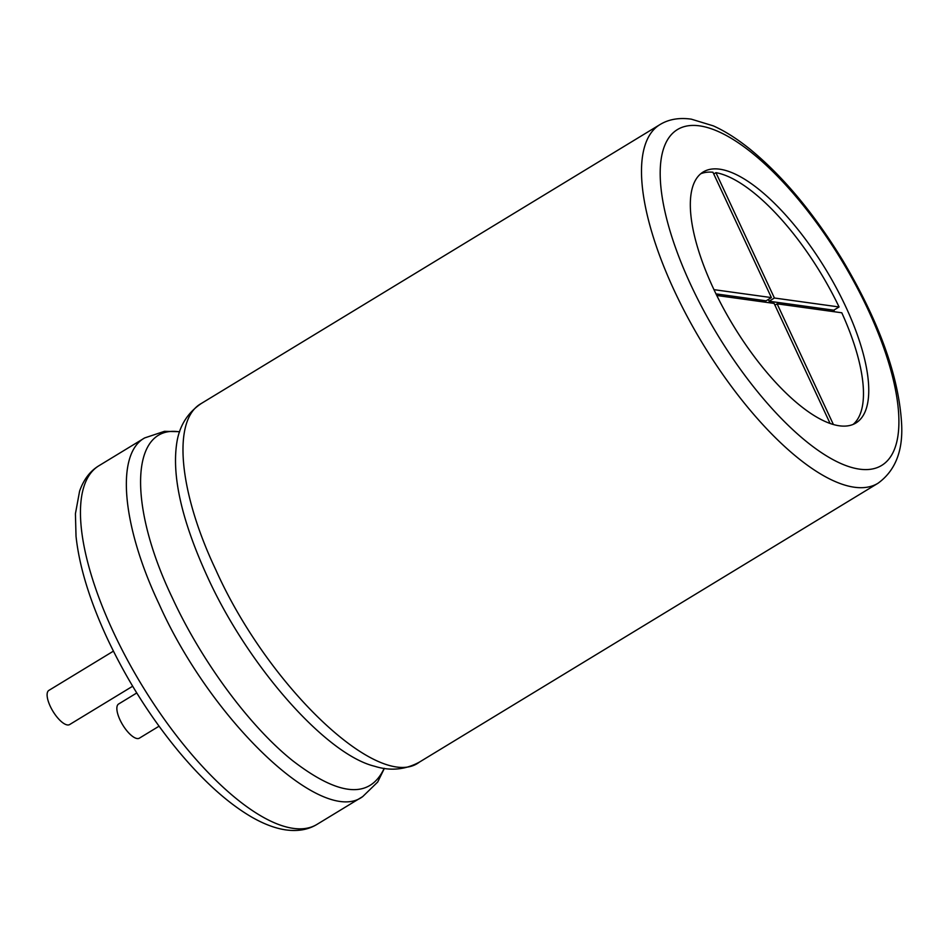 <?xml version="1.0" encoding="UTF-8"?>
<svg xmlns="http://www.w3.org/2000/svg" width="949" height="949" viewBox="0 0 949 949"><rect width="100%" height="100%" fill="white"/><g stroke="black" fill="none" stroke-linecap="round" stroke-linejoin="round"><path stroke-width="1.42" d="M113.417 651.144L48.85 690.409A19.988 7.355 58.7 0 0 52.954 711.311A19.988 7.355 58.7 0 0 69.621 724.561L132.67 686.222M136.775 692.96L118.613 704.004A19.988 7.355 58.7 0 0 122.706 724.906A19.988 7.355 58.7 0 0 139.373 738.168L159.052 726.199M713.351 288.342A146.905 54.081 -121.3 0 1 703.221 171.971A146.905 54.081 -121.3 0 1 825.749 269.397A146.905 54.081 -121.3 0 1 855.868 423.017A146.905 54.081 -121.3 0 1 713.351 288.342M853.104 424.428A146.905 54.081 58.7 0 0 841.787 312.779L777.112 303.834L774.918 305.163M839.07 306.966L774.396 298.01L715.937 172.659A146.905 54.081 58.7 0 1 839.07 306.966L833.78 310.181A146.905 54.081 -121.3 0 1 834.539 311.782M715.937 172.659L713.755 173.987M713.968 289.659L771.395 297.595L712.936 172.243A146.905 54.081 58.7 0 0 700.694 173.786M833.78 310.181L769.105 301.236L768.287 299.481M771.395 297.595L766.104 300.821L715.997 293.882M774.396 298.01L769.105 301.236M833.388 424.511L777.112 303.834M716.78 295.483L774.111 303.419L830.09 423.456M113.358 632.01A209.871 77.26 -121.3 0 1 98.874 465.769C90.096 471.084 83.666 479.542 79.597 491.131L75.422 513.717L76.027 536.292C79.253 566.399 89.669 600.456 107.284 638.463C126.775 679.864 150.713 717.705 179.124 751.988C203.952 781.608 228.092 803.269 251.544 816.994C263.692 823.981 274.985 828.263 285.424 829.841C297.642 831.585 308.152 829.77 316.954 824.408A209.871 77.26 -121.3 0 1 113.358 632.01M316.954 824.408L362.732 796.567C322.862 827.172 211.105 720.754 159.135 604.169C122.065 526.161 115.292 453.954 144.663 437.928L98.874 465.769M384.203 768.334C369.766 799.058 339.315 796.555 292.85 760.837C249.528 726.4 201.354 660.848 172.362 597.917C127.522 504.583 130.321 424.191 179.598 431.854M177.036 441.344C179.859 425.152 187.949 412.542 201.295 403.491C171.923 419.517 178.697 491.724 215.767 569.732C267.748 686.305 379.493 792.735 419.375 762.13C405.199 769.817 390.276 771.193 374.594 766.246C325.531 754.301 247.559 665.249 207.368 576.636C181.496 520.052 171.378 474.951 177.036 441.344L177.107 440.988M674.395 290.857A209.871 77.26 -121.3 0 1 659.923 124.616C668.677 119.266 679.14 117.451 691.311 119.159L713.292 125.861C724.941 131.069 737.183 138.851 750.018 149.183C783.079 176.324 813.969 213.371 842.7 260.311C878.988 321.462 898.596 375.614 901.55 422.756C903.318 450.455 895.465 470.621 878.003 483.255A209.871 77.26 -121.3 0 1 674.395 290.857M690.991 285.246A196.538 72.349 -121.3 0 1 754.502 154.972A196.538 72.349 -121.3 0 1 893.139 452.282A196.538 72.349 -121.3 0 1 690.991 285.246M179.658 431.688L164.45 431.332L144.663 437.928M384.369 768.37L377.702 782.035L362.732 796.567M419.375 762.13L878.003 483.255M201.295 403.491L659.923 124.616"/></g></svg>
